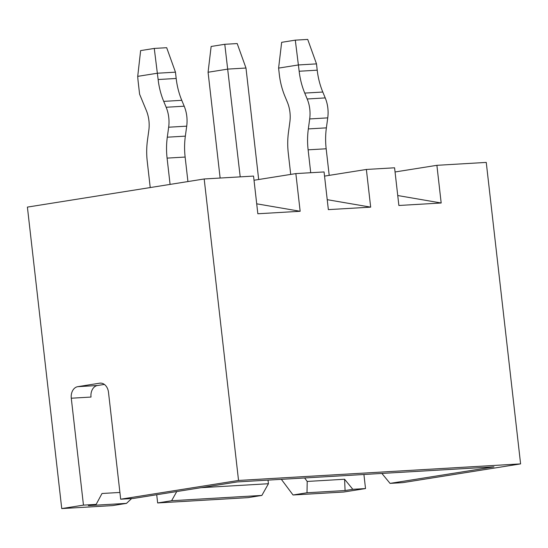 <?xml version="1.0" encoding="UTF-8"?>
<svg xmlns="http://www.w3.org/2000/svg" width="548" height="548" viewBox="0 0 548 548"><rect width="100%" height="100%" fill="white"/><g stroke="black" fill="none" stroke-linecap="round" stroke-linejoin="round"><path stroke-width="0.82" d="M395.053 171.969L436.893 165.318L441.181 203L398.875 205.486L394.581 167.798L366.372 169.455L370.667 207.137L328.355 209.624L324.067 171.942L295.858 173.593L300.153 211.281L257.841 213.761L253.546 176.079L204.185 178.977L27.4 207.103L61.746 508.578L112.518 505.599L126.478 503.379L131.63 498.557M204.185 178.977L238.538 480.452L120.676 499.201L133.37 498.454L237.27 481.925L493.954 466.855L390.053 483.384L402.746 482.644L520.6 463.889L486.254 162.413L436.893 165.318M324.539 176.114L366.372 169.455M254.025 180.251L295.858 173.593M397.738 195.533L441.181 203M278.596 68.103L281.658 42.319L295.304 40.148L307.716 39.422L316.497 63.883L298.448 64.945L278.596 68.103L279.309 74.384A63.287 47.005 -93.4 0 0 284.892 96.229L287.344 102.147A29.537 21.934 86.6 0 1 289.851 122.101L288.488 132.116A63.287 47.005 -93.4 0 0 288.269 153.029L290.707 174.415M295.304 40.148L299.16 71.247A63.287 47.005 86.6 0 0 304.75 93.092L307.188 98.983A29.537 21.934 86.6 0 1 309.689 118.937L308.332 128.917L326.382 127.855A63.287 47.005 -93.4 0 0 326.17 148.775L329.197 175.367M310.723 172.723L308.12 149.83A63.287 47.005 86.6 0 1 308.332 128.917M316.497 63.883L317.217 70.185A63.287 47.005 -93.4 0 0 322.799 92.037L325.238 97.921A29.537 21.934 86.6 0 1 327.745 117.875L326.382 127.855M61.746 508.578L83.46 505.126L71.281 398.218L91.023 397.06A10.412 7.734 86.6 0 1 97.503 385.504L104.36 384.415M71.281 398.218A10.412 7.734 86.6 0 1 77.754 386.669L99.668 383.182A10.412 7.734 86.6 0 1 100.229 383.12A10.412 7.734 86.6 0 1 108.497 392.3L120.676 499.201M119.909 492.447L102.01 493.495L96.153 504.379L83.46 505.126M281.35 479.336L293.043 494.995L306.996 492.775L307.216 481.445L344.589 479.253L352.83 489.309L365.523 488.563L363.92 474.493M307.216 481.445L304.62 477.972M156.714 494.741L157.653 502.948L247.908 497.646L261.869 495.426L268.431 483.726L268.02 480.123M268.431 483.726L201.13 487.679M293.043 494.995L343.815 492.015L365.523 488.563M157.653 502.948L171.606 500.728L176.751 491.556M261.869 495.426L171.606 500.728M126.478 503.379L88.399 505.612L96.153 504.379M352.83 489.309L345.076 490.542L306.996 492.775M520.6 463.889L238.538 480.452M344.589 479.253L345.076 490.542M390.053 483.384L381.888 473.438M256.711 203.815L300.153 211.281M175.463 72.165L176.182 78.467A63.287 47.005 -93.4 0 0 181.765 100.318L163.715 101.373A63.287 47.005 86.6 0 1 158.132 79.529L154.269 48.43L166.681 47.703L175.463 72.165L157.413 73.227L137.719 76.357A63.287 47.005 -93.4 0 0 138.158 81.584L139.596 94.208L146.309 110.422A29.537 21.934 86.6 0 1 148.816 130.383L147.453 140.391A63.287 47.005 -93.4 0 0 147.241 161.311L150.227 187.56M163.715 101.373L166.154 107.264A29.537 21.934 86.6 0 1 168.661 127.218L167.298 137.199L185.347 136.137A63.287 47.005 -93.4 0 0 185.135 157.057L187.93 181.566M170.079 184.402L167.085 158.112A63.287 47.005 86.6 0 1 167.298 137.199M181.765 100.318L184.203 106.202A29.537 21.934 86.6 0 1 186.71 126.156L185.347 136.137M154.269 48.43L140.624 50.601L137.719 76.357M327.225 199.678L370.667 207.137M240.209 176.86L224.783 44.292L237.195 43.566L245.984 68.027L227.927 69.089L208.076 72.247L220.132 178.038M245.984 68.027L258.683 179.511M224.783 44.292L211.138 46.464L208.076 72.247M308.12 149.83L326.17 148.775M317.217 70.185L299.16 71.247M77.754 386.669L97.503 385.504M99.668 383.182L100.805 383.114M176.182 78.467L158.132 79.529M167.085 158.112L185.135 157.057M184.203 106.202L166.154 107.264M186.71 126.156L168.661 127.218M309.689 118.937L327.745 117.875M307.188 98.983L325.238 97.921M322.799 92.037L304.75 93.092"/></g></svg>

